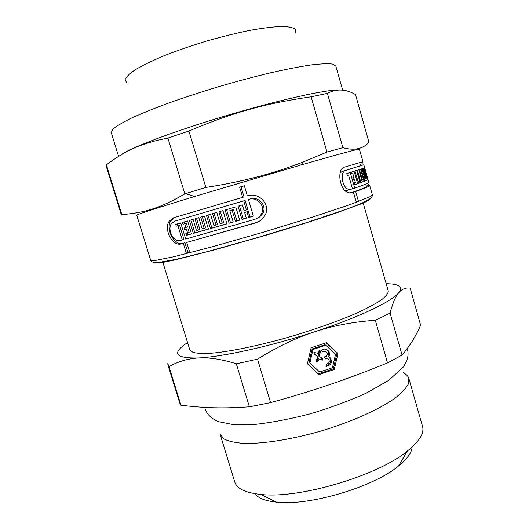<?xml version="1.0" encoding="UTF-8"?>
<svg xmlns="http://www.w3.org/2000/svg" width="529" height="529" viewBox="0 0 529 529"><rect width="100%" height="100%" fill="white"/><g stroke="black" fill="none" stroke-linecap="round" stroke-linejoin="round"><path stroke-width="0.79" d="M257.504 222.2L186.697 242.447L189.686 252.254L186.294 253.12L183.318 243.347L181.559 243.816C172.745 247.149 163.368 229.427 169.161 221.248L173.618 217.776L242.659 197.35L239.63 187.16L244.358 185.798M242.659 197.35L244.054 196.933L241.039 186.783M189.62 252.035L187.888 252.478L184.925 242.745L183.186 243.208C174.477 246.527 165.16 228.852 170.874 220.732L175.046 217.359M246.402 209.934L247.777 209.464L245.099 200.451L174.656 221.182L171.303 223.793C166.939 229.917 174.015 242.923 180.528 240.424L182.28 239.954L177.936 225.711L176.289 226.181L175.734 224.369L180.753 222.921L185.666 239.042L254.482 219.423C257.127 218.609 259.243 217.055 260.837 214.748C266.709 206.865 257.226 196.034 248.418 199.493L253.358 216.143L248.656 217.525L246.964 211.818L244.636 212.499L246.335 218.206L241.991 219.482L238.03 206.184L242.375 204.902L244.074 210.621L246.402 209.934L243.71 200.881L174.656 221.182M246.302 218.113L243.366 218.98L239.432 205.774M253.331 216.044L250.025 217.022L248.332 211.336L244.636 212.499M255.996 218.854L259.481 217.082L262.199 214.238C268.084 206.376 258.582 195.604 249.807 199.063L248.418 199.493M182.28 239.954L183.894 239.366L179.576 225.182L177.936 225.652L177.4 223.886M239.683 220.051L236.847 220.877L233.461 209.53L231.239 210.178L229.837 210.641L233.243 222.035L229.09 223.238L225.123 209.987L235.749 206.859L239.716 220.15L235.465 221.387L232.059 209.987L229.837 210.641M233.21 221.935L230.485 222.729L226.544 209.57M214.053 213.233L217.432 224.481L216.004 224.99L212.592 213.663L216.771 212.44L220.183 223.787L222.306 223.172L223.721 222.669L220.335 211.395M226.888 223.774L211.884 228.078L207.95 215.019M208.4 229.07L194.877 232.872L190.962 219.965M196.504 218.358L199.876 229.487L198.368 230.016L194.97 218.801L198.792 217.69L202.197 228.931L204.141 228.383L205.616 227.86L202.243 216.685M191.491 233.811L186.406 235.345L185.858 233.52L189.17 232.482L188.046 228.773L186.307 229.262L185.778 227.516M187.987 234.783L187.471 233.071M186.307 229.262L184.72 229.798L184.165 227.979L187.491 226.954L186.36 223.238L184.628 223.734L184.085 221.962M365.764 184.085L366.438 186.472C366.643 187.021 361.876 189.018 352.142 192.463L352.182 192.602M359.667 162.628L360.547 165.722L342.217 171.456L340.167 172.91M344.915 190.288L347.626 190.374M360.302 180.845L360.725 182.34L358.47 183.179M351.296 172.13L354.106 171.251L357.65 183.702L354.873 184.661L354.364 182.895L355.369 182.551L354.344 178.954L353.339 179.285L352.836 177.519L353.841 177.189L352.817 173.585L351.805 173.902L351.296 172.13M354.827 184.509L357.65 183.702M353.326 179.245L354.344 178.954M359.456 169.544L360.566 169.187L364.038 181.387L358.53 183.398L354.992 170.973L356.639 170.45L359.667 181.07L360.421 180.806L357.406 170.206L358.814 169.756L361.81 180.303L362.451 180.072L359.456 169.544M360.725 182.34L364.038 181.387M358.001 181.553L359.667 181.07M365.01 179.1L365.42 178.934L362.471 168.553L363.205 168.301L366.134 178.637L363.509 168.189L363.998 168.01L367.384 179.966L364.56 181.183L361.102 169.009L362.054 168.691L365.01 179.1L364.045 179.377M365.4 178.848L366.134 178.637M364.197 167.938L364.66 167.713L368.005 179.496L364.957 169.492L367.582 179.86L364.197 167.938M364.66 169.558L365.056 169.445M363.244 164.896L345.814 170.391C339.367 171.449 342.27 189.184 349.477 189.475L352.493 188.919L348.499 174.947L347.302 175.317L346.793 173.532L350.238 172.461L354.714 188.152C364.322 184.806 369.024 182.895 368.839 182.419L363.826 164.757M367.437 183.351L369.037 185.362L369.718 185.527C369.93 186.076 365.241 188.059 355.667 191.465L358.384 201.013L356.176 201.833L353.438 192.245L349.762 192.867C339.691 192.589 335.961 168.44 344.862 167.038L362.94 161.636L359.409 149.191C358.748 148.742 339.188 154.032 300.73 165.048L194.579 196.49C156.333 208.195 137.051 214.417 136.733 215.151L150.772 260.599L153.489 260.823L173.975 256.71L212.837 246.64L262.933 232.337L312.732 217.049L350.813 204.333L370.234 196.623L372.39 194.95C372.621 196.477 371.127 198.216 367.906 200.167L360.17 203.877L346.475 209.18L307.084 222.438L255.719 238.103L206.918 251.738L176.97 259.157L158.64 262.444C153.721 262.662 151.096 262.047 150.772 260.599M362.286 161.841L362.041 165.227M184.628 223.734L183.034 224.25L182.479 222.425L187.583 220.943L191.524 233.924L186.406 235.345M188.046 228.773L184.72 229.798M187.603 233.038L186.472 229.308M204.141 228.383L200.736 217.121L204.465 216.037L208.426 229.169L193.343 233.421L189.402 220.421L193.092 219.35L196.484 230.545L198.368 230.016M211.884 228.078L210.43 228.601L206.469 215.455L210.529 214.265L213.941 225.579L216.004 224.99M222.306 223.172L218.894 211.818L222.947 210.628L226.915 223.866L210.43 228.601M236.847 220.877L235.465 221.387M233.461 209.53L232.059 209.987M248.332 211.336L246.964 211.818M250.025 217.022L248.656 217.525M243.366 218.98L241.991 219.482M245.099 200.451L243.71 200.881M239.63 187.16L244.345 185.758L247.367 195.961C259.243 191.353 272.118 205.801 264.236 216.487C262.06 219.667 259.157 221.816 255.527 222.934L186.697 242.447M351.798 173.882L352.817 173.585M360.394 180.713L361.81 180.303M364.455 180.806L367.384 179.966M347.295 175.297L348.499 174.947M352.453 188.793L354.714 188.152M351.091 192.913L353.438 192.245M352.142 192.463L355.667 191.465M356.123 201.642L358.384 201.013M186.36 223.238L183.034 224.25M185.917 227.483L184.78 223.747M194.877 232.872L193.343 233.421M230.485 222.729L229.09 223.238M179.576 225.182L177.936 225.711M177.936 225.652L176.289 226.181M184.925 242.745L183.318 243.347M187.888 252.478L186.294 253.12M295.532 33.069L295.585 29.393C293.331 27.568 288.55 26.582 281.249 26.45C272.534 26.86 261.815 28.216 249.093 30.51C235.511 33.327 221.248 36.871 206.297 41.136C191.432 45.699 177.539 50.5 164.612 55.538C152.696 60.537 142.969 65.239 135.437 69.643C129.38 73.729 125.909 77.155 125.016 79.919L127.066 82.974M188.899 131.027C233.051 112.34 265.604 103.373 311.118 96.814L326.975 152.041L303.355 161.894C274.174 173.439 241.68 181.95 205.867 187.431L188.899 131.027L167.905 138.069L184.819 193.865C160.942 207.976 144.318 212.817 121.835 214.609L106.375 164.803C125.181 150.785 141.137 143.194 167.905 138.069M327.391 93.375C336.477 88.555 345.834 88.945 355.468 94.539L368.951 142.268C362.868 149.039 354.179 150.838 342.885 147.67L327.391 93.375L311.118 96.814M205.867 187.431L184.819 193.865M121.835 214.609L121.372 214.986L121.736 215.065M342.885 147.67L326.975 152.041M106.375 164.803L106.131 165.875L121.372 214.986M338.613 90.056C326.155 89.54 278.704 100.027 226.207 115.679C173.697 131.304 129.823 148.008 121.194 154.779M316.501 361.201L318.392 358.774L319.278 359.33L316.778 362.134L316.13 359.932C317.545 358.708 317.79 357.3 316.864 355.713L314.557 354.602L313.909 352.4L317.466 353.187L319.972 350.383L320.614 352.585C319.199 353.815 318.954 355.224 319.886 356.81L322.181 357.915L322.829 360.11L319.278 359.33M321.427 357.835L321.93 359.555L318.723 358.986M321.93 359.555L322.829 360.11M315.634 354.78L314.424 354.146M319.344 350.767L319.728 352.063C318.313 353.286 318.074 354.688 319 356.275L320.237 357.194M316.97 352.889L317.466 353.187M319.728 352.063L320.614 352.585M328.859 356.592L330.453 357.921C332.45 362.59 330.969 365.407 325.996 366.379L326.664 364.117C329.144 363.304 329.832 361.724 328.721 359.37L327.101 358.351L325.163 358.999L324.535 356.857L326.472 356.209C327.458 354.959 327.524 353.683 326.671 352.38C325.633 351.249 324.422 351.031 323.027 351.732L321.268 350.277C323.874 348.492 326.248 348.704 328.39 350.925C329.646 352.684 329.805 354.575 328.859 356.592L327.934 356.05C328.873 354.046 328.721 352.162 327.471 350.41L328.39 350.925M325.375 351.461L322.293 351.124M326.453 349.444L327.471 350.41M327.464 358.457L326.188 357.809L324.938 358.226M328.33 356.281L329.521 357.379C331.485 361.373 330.374 364.164 326.188 365.751M326.188 357.809L327.101 358.351M309.875 362.934L319.628 372.052L332.437 367.734L335.531 354.357L325.838 345.225L324.925 344.736L312.13 348.981L312.983 349.49L309.875 362.934L309.029 362.365L319.628 372.052M319.04 374.605L307.415 363.754L311.125 347.745L326.426 342.673L337.958 353.551L334.275 369.467L319.04 374.605M312.13 348.981L309.029 362.365M325.838 345.225L312.983 349.49M326.128 342.772L336.999 353.022L333.33 368.872L318.319 373.93M336.999 353.022L337.958 353.551M333.33 368.872L334.275 369.467M257.517 359.165C277.07 346.938 296.174 337.786 314.821 331.716C333.482 325.58 353.636 321.777 375.292 320.303L387.526 362.907C346.237 379.663 315.238 390.25 270.584 402.629L257.517 359.165L236.331 363.807L249.371 406.821C222.392 408.679 204.432 408.018 180.991 405.24L169.022 366.663C178.147 361.472 188 358.569 198.587 357.954C209.087 357.28 221.671 359.231 236.331 363.807M363.073 202.607L388.273 291.069C388.266 293.41 385.892 296.412 381.164 300.069C375.035 304.076 366.663 308.506 356.043 313.38C338.203 321.063 317.374 328.516 293.562 335.743C262.358 344.868 232.363 351.23 212.784 353.101C203.877 353.683 197.277 353.451 192.979 352.4L189.799 349.854L162.753 261.941M169.022 366.663L167.931 364.977L167.799 363.476L168.672 366.299M390.104 313.142C392.657 303.203 395.533 296.399 398.747 292.735C401.967 288.979 405.769 287.445 410.16 288.14L420.628 325.183C415.88 336.166 409.691 346.125 402.066 355.052L390.104 313.142L375.292 320.303M402.066 355.052L387.526 362.907M270.584 402.629L249.371 406.821M180.991 405.24L179.741 403.038L167.931 364.977M386.177 283.716C398.998 283.782 403.191 286.791 398.747 292.735C391.963 301.398 358.86 317.327 314.821 331.716C271.06 346.178 222.696 356.85 198.587 357.954C175.053 358.437 171.376 353.306 187.55 342.554M403.296 372.806C406.305 374.261 408.157 376.152 408.851 378.466L408.216 384.239C405.717 388.689 400.936 393.602 393.874 398.978C377.951 409.955 351.23 421.884 321.725 430.811C292.114 439.394 263.204 443.943 243.876 443.408C235.021 442.753 228.336 441.232 223.82 438.858L220.143 434.362L234.777 482.005C236.827 488.69 245.535 492.83 260.896 494.443C298.878 499.092 378.07 475.631 407.39 451.045C419.398 441.331 424.443 433.112 422.526 426.394L408.851 378.466M412.078 447.084C411.741 452.626 407.251 458.908 398.601 465.937C373.699 487.037 308.757 506.273 276.376 502.14C265.293 500.956 258.106 498.133 254.806 493.676M342.217 171.456L345.814 170.391M366.339 186.129L369.037 185.362M256.882 222.405L255.527 222.934M351.712 192.814L352.188 192.682M183.186 243.208L181.559 243.816M342.673 90.195L335.822 66.052L332.596 64.082C328 63.48 320.779 63.771 310.913 64.948C299.606 66.667 286.229 69.259 270.802 72.744C254.489 76.685 237.448 81.221 219.694 86.366C201.999 91.729 185.236 97.197 169.412 102.778C154.574 108.26 141.944 113.365 131.523 118.086C122.616 122.47 116.393 126.167 112.869 129.169L111.235 132.581L118.582 156.359M369.837 198.93C370.095 199.612 367.655 201.086 362.524 203.354L334.507 213.617C314.973 220.196 290.196 228.006 263.964 235.822L213.895 250.052L175.707 259.746L163.626 262.272C158.085 263.164 155.235 263.257 155.076 262.543M359.76 162.958L362.101 162.271M369.718 185.527L372.39 194.95M345.834 190.513L349.477 189.475M170.874 220.732L169.168 221.248M262.199 214.238L260.837 214.748M300.73 165.048L303.355 161.894M194.579 196.49L185.461 193.667M319 356.275L319.886 356.81M329.521 357.379L330.453 357.921M398.601 465.937L407.39 451.045M276.376 502.14L260.896 494.443M407.594 349.722C408.666 354.906 408.117 359.489 403.158 367.186L388.67 380.371L366.2 393.166C348.042 401.299 328.992 408.289 309.042 414.141C288.649 419.325 270.392 422.77 254.257 424.476L233.851 424.747L218.213 421.587C211.117 418.287 206.899 414.28 205.543 409.572"/></g></svg>
